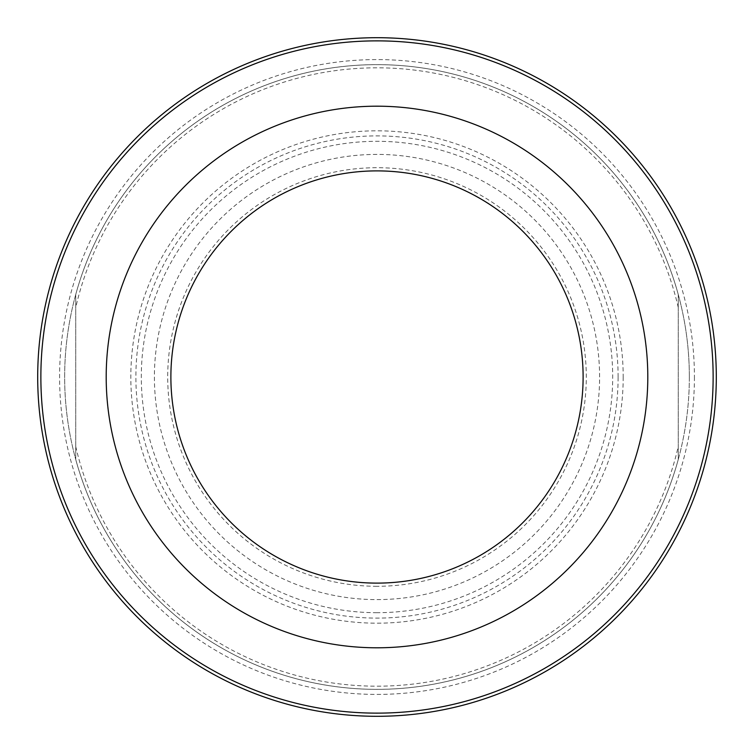 <?xml version="1.0" encoding="UTF-8"?>
<svg xmlns="http://www.w3.org/2000/svg" width="754" height="754" viewBox="0 0 754 754"><rect width="100%" height="100%" fill="white"/><g stroke="black" fill="none" stroke-linecap="round" stroke-linejoin="round"><path stroke-width="0.57" stroke-dasharray="3.77 2.83" d="M678.251 294.475L678.251 459.525A312.344 312.344 0 0 0 678.251 294.475L678.251 459.525A312.344 312.344 0 0 1 75.749 459.525L75.749 294.475A312.344 312.344 0 0 0 75.749 459.525L75.749 294.475A312.344 312.344 0 0 1 678.251 294.475M75.749 446.566A309.178 309.178 0 0 0 678.251 446.566M678.251 307.434A309.178 309.178 0 0 0 75.749 307.434M377 612.691A235.691 235.691 0 0 1 141.309 377A235.691 235.691 0 0 1 377 141.309A235.691 235.691 0 0 1 612.691 377A235.691 235.691 0 0 1 377 612.691M689.344 377A312.344 312.344 0 0 0 377 64.655A312.344 312.344 0 0 0 64.655 377A312.344 312.344 0 0 0 377 689.344A312.344 312.344 0 0 0 689.344 377M377 713.133A336.133 336.133 0 0 0 668.101 208.933A336.133 336.133 0 0 0 85.899 208.933A336.133 336.133 0 0 0 377 713.133M377 716.3A339.3 339.3 0 0 1 37.7 377A339.3 339.3 0 0 1 377 37.7A339.3 339.3 0 0 1 716.3 377A339.3 339.3 0 0 1 377 716.3M377 170.885A206.115 206.115 0 0 0 170.885 377A206.115 206.115 0 0 0 377 583.115A206.115 206.115 0 0 0 583.115 377A206.115 206.115 0 0 0 377 170.885M377 586.292A209.292 209.292 0 0 1 195.748 272.354A209.292 209.292 0 0 1 558.252 272.354A209.292 209.292 0 0 1 377 586.292M377 599.609A222.609 222.609 0 0 0 569.779 265.7A222.609 222.609 0 0 0 184.221 265.7A222.609 222.609 0 0 0 377 599.609M623.19 377A246.19 246.19 0 0 1 253.909 590.203A246.19 246.19 0 0 1 253.909 163.797A246.19 246.19 0 0 1 623.19 377M618.11 377A241.11 241.11 0 0 0 377 135.89A241.11 241.11 0 0 0 135.89 377A241.11 241.11 0 0 0 377 618.11A241.11 241.11 0 0 0 618.11 377M694.425 377A317.425 317.425 0 0 1 218.292 651.89A317.425 317.425 0 0 1 218.292 102.11A317.425 317.425 0 0 1 694.425 377"/><path stroke-width="1.13" d="M377 713.133A336.133 336.133 0 0 1 85.899 208.933A336.133 336.133 0 0 1 668.101 208.933A336.133 336.133 0 0 1 377 713.133M377 716.3A339.3 339.3 0 0 0 716.3 377A339.3 339.3 0 0 0 377 37.7A339.3 339.3 0 0 0 37.7 377A339.3 339.3 0 0 0 377 716.3M377 106.191A270.809 270.809 0 0 0 142.478 512.4A270.809 270.809 0 0 0 611.522 512.4A270.809 270.809 0 0 0 377 106.191M377 170.885A206.115 206.115 0 0 0 198.5 480.062A206.115 206.115 0 0 0 555.5 480.062A206.115 206.115 0 0 0 377 170.885"/></g></svg>
